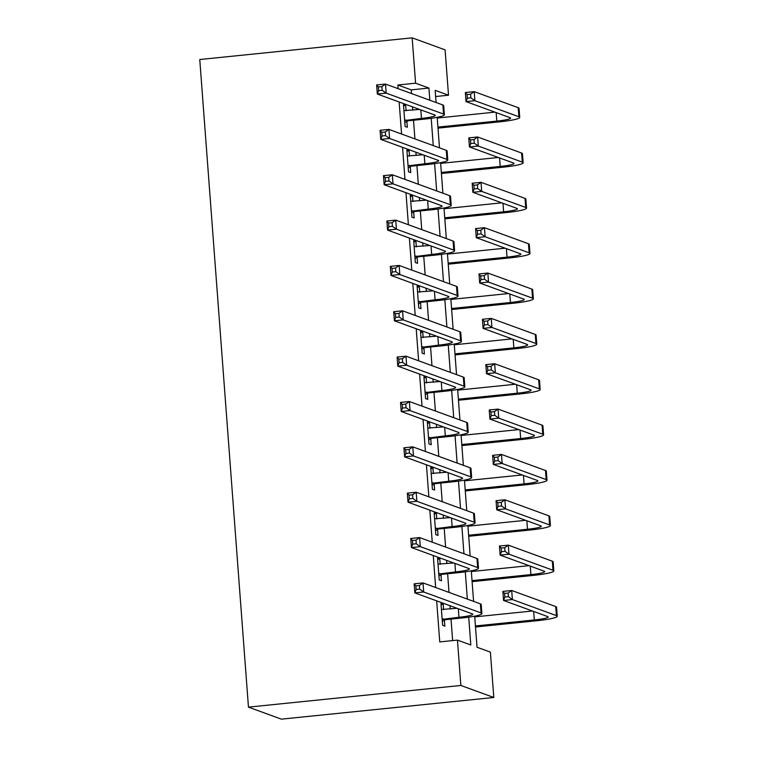 <?xml version="1.0" encoding="UTF-8"?>
<svg xmlns="http://www.w3.org/2000/svg" width="757" height="757" viewBox="0 0 757 757"><rect width="100%" height="100%" fill="white"/><g stroke="black" fill="none" stroke-linecap="round" stroke-linejoin="round"><path stroke-width="1.14" d="M474.696 616.17L477.033 647.254L490.385 652.127L493.801 697.481L281.386 719.15L248.457 707.133L199.763 59.519L412.168 37.85L415.584 83.204L397.879 85.011L398.154 88.673M412.168 37.85L445.097 49.867L448.513 95.212L435.161 90.348L436.079 102.517M435.625 96.527L448.513 95.212M399.157 101.996L401.57 134.027M402.573 147.35L404.976 179.381M405.979 192.694L408.383 224.734M409.386 238.048L411.799 270.079M412.802 283.402L415.205 315.432M416.208 328.756L418.621 360.786M419.615 374.1L422.028 406.13M423.031 419.454L425.434 451.484M426.437 464.807L428.85 496.838M429.844 510.152L432.256 542.192M433.259 555.506L435.663 587.536M436.666 600.859L439.751 641.917L457.455 640.11L470.807 644.983L468.715 617.163M452.639 640.602L451.021 619.103M450.264 608.997L450.018 605.732M449.015 592.409L447.614 573.749M446.857 563.653L446.611 560.379M445.608 547.056L444.208 528.405M443.441 518.299L443.195 515.025M442.192 501.711L440.792 483.051M440.035 472.945L439.789 469.671M438.786 456.357L437.385 437.697M436.628 427.601L436.382 424.327M435.379 411.004L433.979 392.344M433.212 382.247L432.966 378.973M431.963 365.65L430.563 346.999M429.806 336.893L429.56 333.619M428.557 320.306L427.156 301.646M426.399 291.549L426.144 288.275M425.15 274.952L423.74 256.292M422.983 246.195L422.737 242.921M421.734 229.598L420.334 210.948M419.577 200.842L419.331 197.568M418.328 184.254L416.927 165.594M416.161 155.488L415.915 152.214M414.921 138.9L413.511 120.24M412.754 110.144L412.508 106.869M411.505 93.546L411.231 89.875L397.879 85.011M406.102 110.815L405.695 105.497L403.472 104.693L405.109 126.457L407.332 127.271L406.887 121.357M409.509 156.169L409.111 150.851L406.878 150.037L408.515 171.811L410.748 172.624L410.303 166.701M412.915 201.523L412.518 196.205L410.294 195.391L411.931 217.164L414.155 217.969L413.71 212.055M416.331 246.877L415.924 241.559L413.7 240.745L415.338 262.509L417.561 263.322L417.116 257.408M419.738 292.221L419.34 286.903L417.116 286.089L418.753 307.862L420.977 308.676L420.532 302.753M423.144 337.575L422.747 332.257L420.523 331.443L422.16 353.216L424.384 354.021L423.939 348.106M426.56 382.928L426.153 377.611L423.929 376.797L425.566 398.56L427.79 399.374L427.345 393.46M429.967 428.273L429.569 422.955L427.345 422.151L428.982 443.914L431.206 444.728L430.761 438.805M433.373 473.627L432.976 468.309L430.752 467.495L432.389 489.268L434.613 490.082L434.168 484.158M436.789 518.98L436.392 513.662L434.158 512.849L435.795 534.622L438.029 535.426L437.574 529.512M440.195 564.334L439.798 559.016L437.574 558.202L439.211 579.966L441.435 580.78L440.99 574.866M443.611 609.678L443.205 604.36L440.981 603.547L442.618 625.32L444.842 626.134L444.397 620.21M457.455 640.11L460.862 685.463L248.457 707.133M460.862 685.463L493.801 697.481M437.186 117.307L439.486 147.861M440.602 162.66L442.892 193.215M444.009 208.014L446.308 238.569M447.415 253.368L449.715 283.913M450.831 298.712L453.131 329.267M454.238 344.066L456.537 374.62M457.644 389.42L459.944 419.974M461.06 434.764L463.36 465.318M464.467 480.118L466.766 510.672M467.883 525.472L470.173 556.026M471.289 570.825L473.589 601.37M429.844 100.236L428.935 88.067L415.584 83.204M467.353 599.099L465.3 571.809M463.946 553.746L461.893 526.456M460.54 508.401L458.487 481.102M457.124 463.047L455.071 435.758M453.717 417.694L451.664 390.404M450.311 372.349L448.258 345.05M446.895 326.996L444.842 299.706M443.488 281.642L441.435 254.352M440.072 236.298L438.029 208.998M436.666 190.944L434.613 163.654M433.259 145.59L431.206 118.3M411.231 89.875L428.935 88.067M403.547 105.725L405.695 105.497M406.963 151.069L409.111 150.851M410.37 196.423L412.518 196.205M413.776 241.776L415.924 241.559M417.192 287.121L419.34 286.903M420.599 332.474L422.747 332.257M424.005 377.828L426.153 377.611M427.421 423.182L429.569 422.955M430.828 468.526L432.976 468.309M434.244 513.88L436.392 513.662M437.65 559.234L439.798 559.016M441.057 604.578L443.205 604.36M404.664 120.543L421.45 118.395A18.3 2.006 175.7 0 0 435.247 115.395A18.3 2.006 175.7 0 0 434.698 114.96L377.336 94.038L376.655 84.964L385.502 84.065L442.864 104.986A27.451 3.019 -4.3 0 1 443.687 105.639L444.378 114.714A27.451 3.019 -4.3 0 1 423.674 119.209L407.9 120.817L404.806 122.464M403.916 110.607L419.577 109.443M381.897 86.629L378.358 86.989L378.632 90.622L382.171 90.263L381.897 86.629L385.502 84.065L386.184 93.13L443.545 114.061A27.451 3.019 -4.3 0 1 444.378 114.714M382.171 90.263L386.184 93.13L377.336 94.038L378.632 90.622M405.676 120.003L407.9 120.817M378.358 86.989L376.655 84.964M437.925 127.1L496.8 121.092A18.3 2.006 175.7 0 0 510.597 118.101A18.3 2.006 175.7 0 0 510.048 117.666L466.038 101.608L465.356 92.534L474.204 91.635L474.885 100.7L518.905 116.758A27.451 3.019 -4.3 0 1 519.728 117.411A27.451 3.019 -4.3 0 1 499.024 121.905L438 128.132M437.243 118.035L494.927 112.15M470.599 94.199L467.06 94.568L467.334 98.192L470.873 97.833L470.599 94.199L474.204 91.635L518.214 107.693A27.451 3.019 -4.3 0 1 519.047 108.346L519.728 117.411M470.873 97.833L474.885 100.7L466.038 101.608L467.334 98.192M467.06 94.568L465.356 92.534M408.07 165.887L424.857 163.749A18.3 2.006 175.7 0 0 438.663 160.749A18.3 2.006 175.7 0 0 438.104 160.314L380.752 139.383L380.061 130.318L388.918 129.409L446.28 150.34A27.451 3.019 -4.3 0 1 447.103 150.993L447.784 160.058A27.451 3.019 -4.3 0 1 427.08 164.553L411.306 166.161L408.222 167.808M407.332 155.961L422.983 154.797M385.304 131.983L381.765 132.343L382.039 135.976L385.578 135.607L385.304 131.983L388.918 129.409L389.6 138.484L446.961 159.415A27.451 3.019 -4.3 0 1 447.784 160.058M385.578 135.607L389.6 138.484L380.752 139.383L382.039 135.976M409.083 165.357L411.306 166.161M381.765 132.343L380.061 130.318M411.486 211.241L428.263 209.093A18.3 2.006 175.7 0 0 442.069 206.103A18.3 2.006 175.7 0 0 441.52 205.667L384.159 184.736L383.477 175.662L392.325 174.763L449.686 195.694A27.451 3.019 -4.3 0 1 450.51 196.347L451.191 205.412A27.451 3.019 -4.3 0 1 430.496 209.907L414.713 211.515L411.628 213.162M410.739 201.315L426.39 200.151M388.72 177.337L385.181 177.696L385.455 181.32L388.994 180.961L388.72 177.337L392.325 174.763L393.006 183.837L450.368 204.759A27.451 3.019 -4.3 0 1 451.191 205.412M388.994 180.961L393.006 183.837L384.159 184.736L385.455 181.32M412.489 210.701L414.713 211.515M385.181 177.696L383.477 175.662M414.893 256.595L431.679 254.447A18.3 2.006 175.7 0 0 445.476 251.447A18.3 2.006 175.7 0 0 444.927 251.021L387.565 230.09L386.884 221.016L395.731 220.117L453.093 241.048A27.451 3.019 -4.3 0 1 453.926 241.691L454.607 250.766A27.451 3.019 -4.3 0 1 433.903 255.26L418.129 256.869L415.035 258.515M414.145 246.659L429.806 245.495M392.126 222.681L388.587 223.05L388.861 226.674L392.4 226.315L392.126 222.681L395.731 220.117L396.422 229.182L453.774 250.113A27.451 3.019 -4.3 0 1 454.607 250.766M392.4 226.315L396.422 229.182L387.565 230.09L388.861 226.674M415.905 256.055L418.129 256.869M388.587 223.05L386.884 221.016M441.331 172.454L500.207 166.445A18.3 2.006 175.7 0 0 514.012 163.446A18.3 2.006 175.7 0 0 513.464 163.01L469.454 146.953L468.763 137.888L477.62 136.979L478.301 146.054L522.311 162.112A27.451 3.019 -4.3 0 1 523.134 162.764A27.451 3.019 -4.3 0 1 502.43 167.259L441.416 173.485M440.65 163.38L498.333 157.494M474.014 139.553L470.466 139.913L470.74 143.546L474.279 143.177L474.014 139.553L477.62 136.979L521.63 153.037A27.451 3.019 -4.3 0 1 522.453 153.69L523.134 162.764M474.279 143.177L478.301 146.054L469.454 146.953L470.74 143.546M470.466 139.913L468.763 137.888M444.747 217.798L503.623 211.799A18.3 2.006 175.7 0 0 517.419 208.8A18.3 2.006 175.7 0 0 516.87 208.364L472.86 192.306L472.179 183.241L481.026 182.333L481.707 191.407L525.718 207.465A27.451 3.019 -4.3 0 1 526.541 208.109A27.451 3.019 -4.3 0 1 505.846 212.603L444.823 218.83M444.066 208.733L501.74 202.848M477.421 184.907L473.882 185.266L474.156 188.89L477.695 188.531L477.421 184.907L481.026 182.333L525.036 198.391A27.451 3.019 -4.3 0 1 525.86 199.044L526.541 208.109M477.695 188.531L481.707 191.407L472.86 192.306L474.156 188.89M473.882 185.266L472.179 183.241M448.153 263.152L507.029 257.143A18.3 2.006 175.7 0 0 520.825 254.153A18.3 2.006 175.7 0 0 520.277 253.718L476.267 237.66L475.585 228.586L484.433 227.687L485.123 236.752L529.134 252.81A27.451 3.019 -4.3 0 1 529.957 253.463A27.451 3.019 -4.3 0 1 509.253 257.957L448.229 264.184M447.472 254.087L505.156 248.201M480.827 230.251L477.288 230.62L477.563 234.244L481.102 233.885L480.827 230.251L484.433 227.687L528.452 243.745A27.451 3.019 -4.3 0 1 529.275 244.397L529.957 253.463M481.102 233.885L485.123 236.752L476.267 237.66L477.563 234.244M477.288 230.62L475.585 228.586M418.309 301.948L435.086 299.8A18.3 2.006 175.7 0 0 448.892 296.801A18.3 2.006 175.7 0 0 448.333 296.365L390.981 275.434L390.3 266.369L399.147 265.461L456.509 286.392A27.451 3.019 -4.3 0 1 457.332 287.045L458.013 296.119A27.451 3.019 -4.3 0 1 437.309 300.605L421.535 302.223L418.451 303.86M417.561 292.013L433.212 290.849M395.542 268.035L391.994 268.394L392.268 272.028L395.807 271.659L395.542 268.035L399.147 265.461L399.828 274.536L457.19 295.467A27.451 3.019 -4.3 0 1 458.013 296.119M395.807 271.659L399.828 274.536L390.981 275.434L392.268 272.028M419.312 301.409L421.535 302.223M391.994 268.394L390.3 266.369M451.569 308.506L510.436 302.497A18.3 2.006 175.7 0 0 524.241 299.498A18.3 2.006 175.7 0 0 523.693 299.072L479.683 283.014L479.001 273.939L487.849 273.04L488.53 282.106L532.54 298.163A27.451 3.019 -4.3 0 1 533.363 298.816A27.451 3.019 -4.3 0 1 512.659 303.311L451.645 309.537M450.879 299.431L508.562 293.546M484.243 275.605L480.695 275.964L480.969 279.598L484.508 279.238L484.243 275.605L487.849 273.04L531.859 289.098A27.451 3.019 -4.3 0 1 532.682 289.742L533.363 298.816M484.508 279.238L488.53 282.106L479.683 283.014L480.969 279.598M480.695 275.964L479.001 273.939M421.715 347.293L438.502 345.145A18.3 2.006 175.7 0 0 452.298 342.155A18.3 2.006 175.7 0 0 451.749 341.719L394.388 320.788L393.706 311.723L402.554 310.815L459.915 331.746A27.451 3.019 -4.3 0 1 460.739 332.399L461.42 341.464A27.451 3.019 -4.3 0 1 440.725 345.958L424.951 347.567L421.857 349.214M420.968 337.367L436.619 336.203M398.948 313.389L395.409 313.748L395.684 317.372L399.223 317.013L398.948 313.389L402.554 310.815L403.235 319.889L460.597 340.811A27.451 3.019 -4.3 0 1 461.42 341.464M399.223 317.013L403.235 319.889L394.388 320.788L395.684 317.372M422.718 346.753L424.951 347.567M395.409 313.748L393.706 311.723M454.976 353.86L513.852 347.851A18.3 2.006 175.7 0 0 527.648 344.851A18.3 2.006 175.7 0 0 527.099 344.416L483.089 328.358L482.408 319.293L491.255 318.385L491.936 327.459L535.947 343.517A27.451 3.019 -4.3 0 1 536.779 344.17A27.451 3.019 -4.3 0 1 516.075 348.665L455.052 354.891M454.295 344.785L511.978 338.899M487.65 320.959L484.111 321.318L484.385 324.942L487.924 324.583L487.65 320.959L491.255 318.385L535.265 334.443A27.451 3.019 -4.3 0 1 536.088 335.096L536.779 344.17M487.924 324.583L491.936 327.459L483.089 328.358L484.385 324.942M484.111 321.318L482.408 319.293M425.122 392.646L441.908 390.498A18.3 2.006 175.7 0 0 455.705 387.499A18.3 2.006 175.7 0 0 455.156 387.073L397.794 366.142L397.113 357.067L405.97 356.168L463.322 377.1A27.451 3.019 -4.3 0 1 464.155 377.743L464.836 386.818A27.451 3.019 -4.3 0 1 444.132 391.312L428.358 392.921L425.273 394.567M424.374 382.711L440.035 381.547M402.355 358.733L398.816 359.102L399.09 362.726L402.629 362.366L402.355 358.733L405.97 356.168L406.651 365.234L464.013 386.165A27.451 3.019 -4.3 0 1 464.836 386.818M402.629 362.366L406.651 365.234L397.794 366.142L399.09 362.726M426.134 392.107L428.358 392.921M398.816 359.102L397.113 357.067M458.382 399.204L517.258 393.195A18.3 2.006 175.7 0 0 531.064 390.205A18.3 2.006 175.7 0 0 530.506 389.77L486.496 373.712L485.814 364.637L494.671 363.738L495.352 372.813L539.363 388.871A27.451 3.019 -4.3 0 1 540.186 389.514A27.451 3.019 -4.3 0 1 519.482 394.009L458.458 400.235M457.701 390.139L515.385 384.253M491.056 366.312L487.517 366.672L487.792 370.296L491.331 369.936L491.056 366.312L494.671 363.738L538.681 379.796A27.451 3.019 -4.3 0 1 539.504 380.449L540.186 389.514M491.331 369.936L495.352 372.813L486.496 373.712L487.792 370.296M487.517 366.672L485.814 364.637M428.538 438L445.315 435.852A18.3 2.006 175.7 0 0 459.12 432.853A18.3 2.006 175.7 0 0 458.572 432.417L401.21 411.496L400.529 402.421L409.376 401.522L466.738 422.444A27.451 3.019 -4.3 0 1 467.561 423.097L468.242 432.171A27.451 3.019 -4.3 0 1 447.538 436.666L431.764 438.275L428.68 439.921M427.79 428.065L443.441 426.901M405.771 404.087L402.232 404.446L402.497 408.08L406.045 407.72L405.771 404.087L409.376 401.522L410.057 410.587L467.419 431.518A27.451 3.019 -4.3 0 1 468.242 432.171M406.045 407.72L410.057 410.587L401.21 411.496L402.497 408.08M429.541 437.461L431.764 438.275M402.232 404.446L400.529 402.421M461.798 444.558L520.665 438.549A18.3 2.006 175.7 0 0 534.47 435.559A18.3 2.006 175.7 0 0 533.922 435.124L489.911 419.066L489.23 409.991L498.078 409.092L498.759 418.157L542.769 434.215A27.451 3.019 -4.3 0 1 543.592 434.868A27.451 3.019 -4.3 0 1 522.898 439.363L461.874 445.589M461.117 435.483L518.791 429.598M494.472 411.657L490.933 412.016L491.198 415.65L494.747 415.29L494.472 411.657L498.078 409.092L542.088 425.15A27.451 3.019 -4.3 0 1 542.911 425.794L543.592 434.868M494.747 415.29L498.759 418.157L489.911 419.066L491.198 415.65M490.933 412.016L489.23 409.991M431.944 483.345L448.731 481.206A18.3 2.006 175.7 0 0 462.527 478.206A18.3 2.006 175.7 0 0 461.978 477.771L404.617 456.84L403.935 447.775L412.783 446.867L470.144 467.798A27.451 3.019 -4.3 0 1 470.968 468.451L471.649 477.516A27.451 3.019 -4.3 0 1 450.954 482.01L435.18 483.619L432.086 485.265M431.197 473.418L446.857 472.254M409.177 449.44L405.638 449.8L405.913 453.424L409.452 453.065L409.177 449.44L412.783 446.867L413.464 455.941L470.826 476.872A27.451 3.019 -4.3 0 1 471.649 477.516M409.452 453.065L413.464 455.941L404.617 456.84L405.913 453.424M432.947 482.815L435.18 483.619M405.638 449.8L403.935 447.775M465.205 489.911L524.081 483.903A18.3 2.006 175.7 0 0 537.877 480.903A18.3 2.006 175.7 0 0 537.328 480.468L493.318 464.41L492.637 455.345L501.484 454.437L502.165 463.511L546.176 479.569A27.451 3.019 -4.3 0 1 547.008 480.222A27.451 3.019 -4.3 0 1 526.304 484.717L465.281 490.943M464.524 480.837L522.207 474.951M497.879 457.01L494.34 457.37L494.614 461.004L498.153 460.635L497.879 457.01L501.484 454.437L545.494 470.494A27.451 3.019 -4.3 0 1 546.327 471.147L547.008 480.222M498.153 460.635L502.165 463.511L493.318 464.41L494.614 461.004M494.34 457.37L492.637 455.345M435.351 528.698L452.137 526.55A18.3 2.006 175.7 0 0 465.933 523.56A18.3 2.006 175.7 0 0 465.385 523.125L408.023 502.194L407.342 493.119L416.199 492.22L473.56 513.151A27.451 3.019 -4.3 0 1 474.384 513.804L475.065 522.869A27.451 3.019 -4.3 0 1 454.361 527.364L438.587 528.973L435.502 530.619M434.603 518.763L450.264 517.608M412.584 494.794L409.045 495.154L409.319 498.778L412.858 498.418L412.584 494.794L416.199 492.22L416.88 501.295L474.242 522.216A27.451 3.019 -4.3 0 1 475.065 522.869M412.858 498.418L416.88 501.295L408.023 502.194L409.319 498.778M436.363 528.159L438.587 528.973M409.045 495.154L407.342 493.119M468.611 535.256L527.487 529.257A18.3 2.006 175.7 0 0 541.293 526.257A18.3 2.006 175.7 0 0 540.735 525.822L496.724 509.764L496.043 500.699L504.9 499.79L505.581 508.865L549.591 524.923A27.451 3.019 -4.3 0 1 550.415 525.566A27.451 3.019 -4.3 0 1 529.711 530.061L468.697 536.287M467.93 526.191L525.613 520.305M501.285 502.364L497.746 502.724L498.021 506.348L501.56 505.988L501.285 502.364L504.9 499.79L548.91 515.848A27.451 3.019 -4.3 0 1 549.733 516.501L550.415 525.566M501.56 505.988L505.581 508.865L496.724 509.764L498.021 506.348M497.746 502.724L496.043 500.699M438.767 574.052L455.544 571.904A18.3 2.006 175.7 0 0 469.349 568.904A18.3 2.006 175.7 0 0 468.801 568.469L411.439 547.548L410.758 538.473L419.605 537.574L476.967 558.496A27.451 3.019 -4.3 0 1 477.79 559.149L478.471 568.223A27.451 3.019 -4.3 0 1 457.767 572.718L441.993 574.326L438.909 575.973M438.019 564.116L453.67 562.953M416 540.138L412.461 540.498L412.726 544.132L416.274 543.772L416 540.138L419.605 537.574L420.286 546.639L477.648 567.57A27.451 3.019 -4.3 0 1 478.471 568.223M416.274 543.772L420.286 546.639L411.439 547.548L412.726 544.132M439.77 573.513L441.993 574.326M412.461 540.498L410.758 538.473M472.027 580.61L530.903 574.601A18.3 2.006 175.7 0 0 544.699 571.611A18.3 2.006 175.7 0 0 544.151 571.175L500.14 555.118L499.459 546.043L508.307 545.144L508.988 554.209L552.998 570.267A27.451 3.019 -4.3 0 1 553.821 570.92A27.451 3.019 -4.3 0 1 533.127 575.415L472.103 581.641M471.346 571.544L529.02 565.659M504.701 547.708L501.162 548.077L501.437 551.702L504.976 551.342L504.701 547.708L508.307 545.144L552.317 561.202A27.451 3.019 -4.3 0 1 553.14 561.855L553.821 570.92M504.976 551.342L508.988 554.209L500.14 555.118L501.437 551.702M501.162 548.077L499.459 546.043M442.173 619.396L458.96 617.258A18.3 2.006 175.7 0 0 472.756 614.258A18.3 2.006 175.7 0 0 472.207 613.823L414.845 592.892L414.164 583.827L423.012 582.918L480.373 603.849A27.451 3.019 -4.3 0 1 481.197 604.502L481.887 613.567A27.451 3.019 -4.3 0 1 461.183 618.062L445.409 619.68L442.315 621.317M441.426 609.47L457.086 608.306M419.406 585.492L415.867 585.852L416.142 589.485L419.681 589.116L419.406 585.492L423.012 582.918L423.693 591.993L481.055 612.924A27.451 3.019 -4.3 0 1 481.887 613.567M419.681 589.116L423.693 591.993L414.845 592.892L416.142 589.485M443.186 618.866L445.409 619.68M415.867 585.852L414.164 583.827M475.434 625.963L534.31 619.955A18.3 2.006 175.7 0 0 548.106 616.955A18.3 2.006 175.7 0 0 547.557 616.529L503.547 600.462L502.866 591.397L511.713 590.498L512.394 599.563L556.414 615.621A27.451 3.019 -4.3 0 1 557.237 616.274A27.451 3.019 -4.3 0 1 536.533 620.768L475.51 626.995M474.753 616.889L532.436 611.003M508.108 593.062L504.569 593.422L504.843 597.055L508.382 596.696L508.108 593.062L511.713 590.498L555.723 606.556A27.451 3.019 -4.3 0 1 556.556 607.199L557.237 616.274M508.382 596.696L512.394 599.563L503.547 600.462L504.843 597.055M504.569 593.422L502.866 591.397M420.807 109.897L421.45 118.395M442.864 104.986L443.545 114.061M496.157 112.594L496.8 121.092M518.214 107.693L518.905 116.758M424.223 155.251L424.857 163.749M446.28 150.34L446.961 159.415M427.629 200.596L428.263 209.093M449.686 195.694L450.368 204.759M431.036 245.949L431.679 254.447M453.093 241.048L453.774 250.113M499.573 157.948L500.207 166.445M521.63 153.037L522.311 162.112M502.979 203.302L503.623 211.799M525.036 198.391L525.718 207.465M506.386 248.646L507.029 257.143M528.452 243.745L529.134 252.81M434.452 291.303L435.086 299.8M456.509 286.392L457.19 295.467M509.802 294L510.436 302.497M531.859 289.098L532.54 298.163M437.858 336.647L438.502 345.145M459.915 331.746L460.597 340.811M513.208 339.354L513.852 347.851M535.265 334.443L535.947 343.517M441.265 382.001L441.908 390.498M463.322 377.1L464.013 386.165M516.624 384.698L517.258 393.195M538.681 379.796L539.363 388.871M444.681 427.355L445.315 435.852M466.738 422.444L467.419 431.518M520.031 430.052L520.665 438.549M542.088 425.15L542.769 434.215M448.087 472.699L448.731 481.206M470.144 467.798L470.826 476.872M523.437 475.405L524.081 483.903M545.494 470.494L546.176 479.569M451.494 518.053L452.137 526.55M473.56 513.151L474.242 522.216M526.853 520.759L527.487 529.257M548.91 515.848L549.591 524.923M454.91 563.407L455.544 571.904M476.967 558.496L477.648 567.57M530.26 566.104L530.903 574.601M552.317 561.202L552.998 570.267M458.316 608.76L458.96 617.258M480.373 603.849L481.055 612.924M533.666 611.457L534.31 619.955M555.723 606.556L556.414 615.621"/></g></svg>
